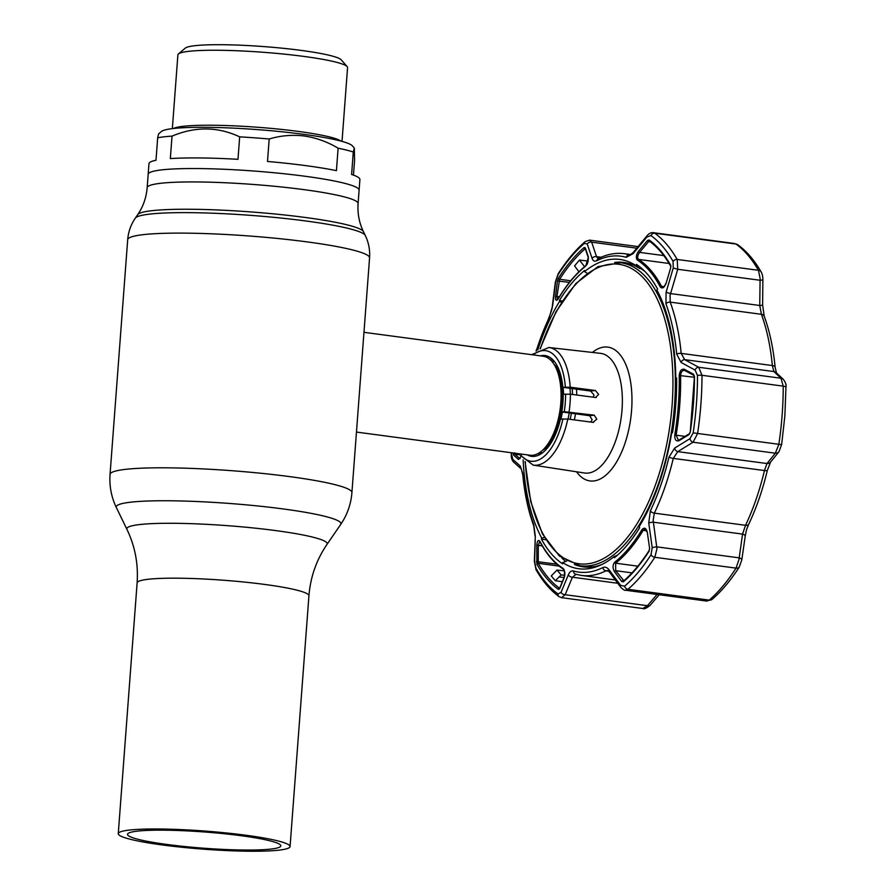 <?xml version="1.0" encoding="UTF-8"?>
<svg xmlns="http://www.w3.org/2000/svg" width="896" height="896" viewBox="0 0 896 896"><rect width="100%" height="100%" fill="white"/><g stroke="black" fill="none" stroke-linecap="round" stroke-linejoin="round"><path stroke-width="1.34" d="M304.886 176.232A105.762 11.166 4.3 0 1 359.094 190.142A105.762 11.166 -175.7 0 0 304.886 176.232A105.762 11.166 -175.7 0 0 148.176 174.283A105.762 11.166 4.3 0 1 304.886 176.232M162.422 844.973A86.139 9.094 -175.7 0 0 290.069 846.563A86.139 9.094 -175.7 0 0 245.907 835.24A86.139 9.094 -175.7 0 0 118.272 833.65A86.139 9.094 -175.7 0 0 162.422 844.973M166.925 844.446A76.866 8.12 4.3 0 1 127.512 834.344A76.866 8.12 4.3 0 1 241.416 835.755A76.866 8.12 4.3 0 1 280.818 845.869A76.866 8.12 4.3 0 1 166.925 844.446M552.373 359.296A49.941 23.789 -82.4 0 0 550.704 360.114M538.25 453.432A49.941 23.789 -82.4 0 0 539.65 454.664M356.474 432.074L530.006 455.224A49.941 23.789 -82.4 0 0 532.885 455.246A49.941 23.789 -82.4 0 0 543.827 449.03A49.941 23.789 -82.4 0 0 554.926 365.814A49.941 23.789 -82.4 0 0 543.211 356.227L363.966 332.315M574.336 419.899A49.941 23.789 -82.4 0 0 575.501 413.795M576.8 395.035A49.941 23.789 -82.4 0 0 576.453 389.133M267.501 161.459A105.762 11.166 4.3 0 1 305.682 165.614A105.762 11.166 4.3 0 1 336.426 170.654L338.117 148.187C327.421 141.814 316.12 137.749 304.226 135.99C292.354 134.568 280.672 135.565 269.192 138.992L267.501 161.459M269.192 138.992A105.762 11.166 -175.7 0 0 239.669 136.853C217.862 126.594 195.306 126.347 172.021 136.125L170.341 158.581A105.762 11.166 4.3 0 1 237.989 159.309L239.669 136.853M172.021 136.125A105.762 11.166 -175.7 0 0 157.674 137.794L158.614 133.885L161.414 131.51A96.309 10.17 -175.7 0 1 303.498 134.322A96.309 10.17 -175.7 0 1 352.408 145.869L354.346 148.098L353.293 152.006L351.602 174.462A105.762 11.166 4.3 0 1 359.901 179.525L358.098 203.526A105.762 11.166 4.3 0 0 303.878 189.627A105.762 11.166 4.3 0 0 147.168 187.667L148.971 163.666A105.762 11.166 4.3 0 1 155.994 160.261L157.674 137.794M342.026 141.389L347.57 67.614A85.075 8.982 -175.7 0 0 347.166 66.629A85.075 8.982 -175.7 0 0 303.957 56.437A85.075 8.982 -175.7 0 0 178.438 53.95A85.075 8.982 -175.7 0 0 177.89 54.858L172.346 128.632M347.166 66.629L341.264 59.853A78.658 8.31 -175.7 0 0 301.325 50.422A78.658 8.31 -175.7 0 0 185.282 48.126L178.438 53.95M353.461 175.112L354.57 160.474L354.346 148.098M353.293 152.006A105.762 11.166 -175.7 0 0 338.117 148.187M593.824 566.698A152.846 72.8 97.6 0 1 586.118 566.53L580.227 565.746A152.846 72.8 97.6 0 0 674.498 405.597A152.846 72.8 97.6 0 0 620.648 262.73L626.539 263.514A152.846 72.8 97.6 0 1 634.01 265.373M640.83 268.666A152.846 72.8 97.6 0 1 645.03 271.555M593.275 397.186L594.003 394.946L590.666 391.048L595.358 390.499L570.192 387.206L562.822 387.296A50.826 24.214 -82.4 0 0 545.093 355.578A50.826 24.214 -82.4 0 0 540.389 355.846M595.358 390.499L598.662 394.397L595.571 397.488L570.405 394.195L563.17 394.274A50.826 24.214 -82.4 0 1 561.837 411.958L564.267 411.678A55.765 26.555 -82.4 0 0 565.6 393.994M596.254 397.488L595.571 397.488M590.789 422.05L592.133 419.709L589.68 415.71L561.837 411.958M527.184 454.843A50.826 24.214 -82.4 0 0 531.653 456.344A50.826 24.214 -82.4 0 0 560.437 419.138L567.795 419.037A59.326 28.258 97.6 0 1 533.198 465.125L518.37 453.667M589.68 415.71L594.238 415.173L564.267 411.678M594.238 415.173L596.803 419.16L592.973 422.341L567.795 419.037M593.667 422.341L592.973 422.341M590.666 391.048L562.822 387.296M565.734 561.456A156.766 74.67 97.6 0 1 561.982 558.107M642.04 529.581C644.37 527.083 646.128 528.013 647.304 532.358L649.611 548.341L649.141 551.13A184.957 88.099 97.6 0 1 623.37 581.851L621.779 581.515L614.387 571.592C612.55 568.03 612.64 564.928 614.634 562.251A161.414 76.877 -82.4 0 0 642.04 529.581A1.075 0.638 31.1 0 0 643.182 530.342A162.299 77.302 97.6 0 1 615.63 563.192L615.686 570.685L623.885 580.731M562.946 568.288C564.894 570.494 565.354 573.541 564.323 577.427L559.664 588.762L558.454 589.422A184.957 88.099 97.6 0 1 536.894 564.222L536.782 545.238C537.253 540.714 538.328 539.459 540.008 541.486A161.414 76.877 -82.4 0 0 562.946 568.288A1.075 0.918 122.4 0 0 563.338 569.128L563.338 569.128C564.334 568.781 564.659 571.39 564.301 576.968L564.301 576.968A1.075 0.706 -157.5 0 1 564.581 576.688M520.598 456.971L518.426 459.446L513.587 455.078L513.083 452.984A184.957 88.099 97.6 0 1 513.083 452.962L513.106 452.973M511.504 452.76A189.672 90.339 -82.4 0 0 511.504 454.048L512.758 459.312L520.307 466.099L522.962 474.219A159.354 75.902 -82.4 0 0 533.736 524.541L535.315 536.234L534.621 561.445L535.909 568.131A189.672 90.339 -82.4 0 0 558.029 593.981L561.053 592.323L568.344 574.829C569.688 571.771 571.402 570.494 573.485 570.998A159.354 75.902 -82.4 0 0 602.851 567.571C605.091 566.574 607.23 567.403 609.269 570.058L620.637 585.379L624.59 586.208A189.672 90.339 -82.4 0 0 651.022 554.702L652.221 547.725L648.738 523.006L650.35 510.944A159.354 75.902 -82.4 0 0 668.954 457.184L674.654 448.101L689.965 438.637L693.168 432.869A189.672 90.339 -82.4 0 0 696.405 404.062A189.672 90.339 -82.4 0 0 697.48 375.502L695.117 370.104A3.562 2.766 -61.6 0 1 698.712 367.27L701.994 375.301A192.618 91.739 97.6 0 1 700.885 404.298A192.618 91.739 97.6 0 1 697.603 433.552L693.078 442.221L677.779 451.629L673.288 458.394A162.299 77.302 97.6 0 1 654.349 513.139L653.139 520.318L656.97 548.733L654.808 557.29A192.618 91.739 97.6 0 1 627.962 589.288L625.285 590.206L706.754 601.07L709.195 600.118A192.618 91.739 -82.4 0 0 736.042 568.12L738.942 559.664L742.56 534.094L745.528 525.302A162.299 77.302 -82.4 0 0 764.467 470.557L766.976 463.534L775.342 453.197L778.848 444.394A192.618 91.739 -82.4 0 0 782.13 415.139A192.618 91.739 -82.4 0 0 783.227 386.142L780.976 378.235L773.886 371.56L772.363 365.557A162.299 77.302 -82.4 0 0 761.398 314.294L759.752 305.491L760.099 278.387L758.442 270.29A192.618 91.739 -82.4 0 0 735.974 244.037L737.789 244.754A5.354 4.558 125.8 0 0 735.974 244.037L654.741 233.206A192.618 91.739 97.6 0 1 677.197 259.459L677.746 269.282L673.254 267.971L673.075 261.43A189.672 90.339 -82.4 0 0 650.955 235.581L646.834 237.082L633.058 253.714L626.181 257.309A159.354 75.902 -82.4 0 0 596.814 260.736C594.608 261.744 593.051 260.994 592.133 258.485L587.238 244.037L584.394 243.342A189.672 90.339 -82.4 0 0 557.962 274.859L555.654 281.68L552.664 305.536L549.304 317.374A159.354 75.902 -82.4 0 0 536.29 350.874M684.342 370.283L693.818 375.334A1.075 0.829 -61.7 0 1 693.493 374.226L694.445 376.387A184.957 88.099 97.6 0 1 693.392 404.23A184.957 88.099 97.6 0 1 690.245 432.32L688.957 434.627L679 440.709C676.021 441.605 674.61 439.69 674.766 434.974A161.414 76.877 -82.4 0 0 678.362 405.082A161.414 76.877 -82.4 0 0 679.235 375.502C679.784 370.81 681.498 368.749 684.376 369.286A1.075 0.829 118.5 0 0 684.69 370.406L684.69 370.406A1.075 0.829 118.5 0 0 684.947 370.474C682.517 370.014 681.072 371.661 680.59 375.413A162.299 77.302 97.6 0 1 679.717 405.149A162.299 77.302 97.6 0 1 676.099 435.21L678.395 440.115L679.28 439.891A1.075 0.75 -121.5 0 0 679 440.709M587.138 273.224L584.539 271.6A156.016 74.312 97.6 0 1 635.97 265.608L636.474 264.41A157.304 74.928 97.6 0 1 657.597 289.094L656.925 290.091A156.016 74.312 97.6 0 1 675.786 378.235L676.614 377.966A157.304 74.928 97.6 0 1 675.741 405.227A157.304 74.928 97.6 0 1 672.493 432.757L671.709 432.578A156.016 74.312 97.6 0 1 639.139 526.725L639.666 527.677A157.304 74.928 97.6 0 1 614.41 557.771L614.096 556.573A156.016 74.312 97.6 0 1 599.413 565.611A156.016 74.312 97.6 0 1 562.666 562.576L562.565 563.819A157.304 74.928 97.6 0 1 541.43 539.134L541.71 538.082A156.016 74.312 97.6 0 1 523.141 459.838M762.776 279.53A5.354 0.683 -179.6 0 1 762.877 279.664A5.354 0.683 -179.6 0 1 760.01 280.258L677.746 269.282L670.051 295.4L670.219 302.131A162.299 77.302 97.6 0 1 681.184 353.394L684.69 359.654L698.712 367.27L780.976 378.235A5.354 4.95 133.6 0 1 783.406 379.456L783.406 379.456C785.624 382.48 786.475 385.078 785.949 387.24L785.949 387.24A5.354 1.266 180 0 0 783.227 386.142L701.994 375.301A3.562 0.851 -0 0 0 697.48 375.502M537.79 349.966A156.016 74.312 97.6 0 1 559.507 301.459L559.373 300.552L562.442 300.966M559.373 300.552A157.304 74.928 97.6 0 1 584.618 270.458L584.539 271.6M574.392 564.469A153.563 73.136 -82.4 0 0 601.563 564.648M617.445 555.195L614.096 556.573M562.666 562.576L566.642 561.131M672.515 432.645L671.709 432.578M544.342 537.387L541.71 538.082M541.43 539.134L545.72 539.706M635.97 265.608L639.677 268.52A153.563 73.136 -82.4 0 0 614.678 262.438M639.677 268.52L641.682 268.386M675.786 378.235L676.626 378.549M559.507 301.459L561.512 302.411M666.019 283.483L670.712 267.758L666.019 283.483C664.182 287.84 662.278 288.982 660.285 286.91A1.075 0.784 -27.8 0 1 661.528 286.339L662.704 287.224C663.454 287.582 664.507 286.328 665.84 283.45L666.008 283.517M660.285 286.91A161.414 76.877 -82.4 0 0 637.347 260.109C635.723 257.947 636.093 255.013 638.467 251.306A1.075 0.56 39.6 0 0 639.621 252.381C637.582 255.315 637.202 257.656 638.467 259.392A162.299 77.302 97.6 0 1 661.528 286.339L663.947 286.664M670.914 266.235A1.075 0.795 -29.9 0 1 670.566 265.944C664.317 255.114 657.238 246.826 649.32 241.102L649.32 241.102A1.075 0.907 -54.2 0 0 649.678 241.248L648.57 241.606L647.427 240.542L649.074 239.938A184.957 88.099 97.6 0 1 670.645 265.149L670.712 267.758M638.467 251.306L647.427 240.542M670.566 265.944A1.075 0.795 -29.9 0 1 670.645 265.149M557.469 280.963L558.398 278.23A184.957 88.099 97.6 0 1 584.17 247.509L585.301 247.789L588.414 257.141L585.659 266.146A161.414 76.877 -82.4 0 0 558.264 298.816C556.237 301.358 555.318 300.541 555.498 296.374L557.469 280.963L569.442 282.374M584.17 247.509A1.075 0.829 -130.7 0 0 585.222 248.763A183.702 87.494 -82.4 0 0 559.619 279.283L556.987 296.386L557.323 299.432M584.842 266.482L582.96 268.061M578.962 271.757L574.571 265.888L579.454 260.053L584.349 266.414M588.213 261.117L579.454 260.053M558.398 278.23A1.075 0.661 -147.4 0 0 559.619 279.283L570.741 280.773M518.426 459.446A1.075 0.986 -48.1 0 1 519.691 458.494L519.859 458.517M514.618 452.838L514.853 454.138A1.075 0.986 132.2 0 0 513.587 455.078M536.782 545.238L538.272 545.35L538.261 563.326A183.702 87.494 -82.4 0 0 559.63 588.325A1.075 0.907 125.8 0 0 558.454 589.422M556.786 564.166L536.368 561.546M539.717 541.453L538.272 545.35L542.226 545.877M564.323 577.427A1.075 0.706 -157.5 0 1 564.301 576.968L559.63 588.302A1.075 0.717 22.2 0 0 559.664 588.762M564.334 570.853L556.998 570.069L561.154 574.918L555.341 580.731L551.253 575.949L556.998 570.069M564.704 575.355L561.154 574.918M564.054 577.55L559.138 576.934M562.33 581.717L555.341 580.731M561.053 592.323A3.562 2.374 22.3 0 0 565.163 594.72L647.427 605.696A5.354 2.733 40.8 0 0 650.115 605.326L650.115 605.326C646.542 608.238 644.112 609.302 642.835 608.507L647.427 605.696L657.082 594.44M647.304 532.358L645.131 529.189L643.182 530.342L646.643 530.802M623.078 580.619A1.075 0.706 143.2 0 0 621.779 581.515M614.387 571.592A1.075 0.706 -36.5 0 1 615.686 570.685L632.016 572.869M649.645 548.565L647.338 532.582M623.37 581.851A1.075 0.829 49.3 0 1 623.56 581C632.565 573.238 641.088 563.091 649.107 550.536L649.611 548.341M684.376 369.286L693.493 374.226M690.245 432.275L689.226 433.81A1.075 0.75 58.6 0 0 688.957 434.627M783.406 379.456L776.272 372.725A5.354 4.939 133 0 0 773.886 371.56L684.69 359.654A3.562 2.778 -61.4 0 0 681.094 362.443L676.704 354.099A159.354 75.902 -82.4 0 0 665.93 303.766L666.086 292.309L673.254 267.971M781.592 444.64L779.005 451.662A5.354 4.57 -141.3 0 1 775.342 453.197L693.078 442.221A3.562 2.509 58.6 0 1 689.965 438.637M779.005 451.662L770.594 462.045A5.354 4.558 -140.6 0 1 766.976 463.534L677.779 451.629A3.562 2.531 58.2 0 1 674.654 448.101M770.594 462.045L767.357 470.355C762.63 490.045 756.403 508.043 748.664 524.35L748.664 524.35C746.312 530.264 746.816 528.237 745.237 536.054L745.237 536.054A5.354 1.758 -172 0 0 742.56 534.094L653.363 522.2A3.562 0.661 -7.9 0 0 648.738 523.006M741.675 560.146A5.354 1.781 -171.6 0 0 741.81 559.854A5.354 1.781 -171.6 0 0 739.133 557.85L656.869 546.874A3.562 0.65 -8.3 0 0 652.221 547.725M737.789 244.754C746.693 251.227 754.466 260.299 761.141 271.947L761.141 271.947C762.306 273.997 762.888 276.573 762.877 279.664L762.619 304.942A5.354 0.661 -179.2 0 1 759.752 305.491L670.555 293.586L666.086 292.309M633.058 253.714A3.562 1.882 39.4 0 1 633.237 252.459L647.002 235.805C649.051 233.374 651.213 232.344 653.498 232.702L654.741 233.206A3.562 3.035 125.8 0 0 650.955 235.581M536.01 351.053L549.349 316.624C551.41 311.394 552.418 307.832 552.362 305.928L555.341 282.083L558.163 273.806C566.574 260.635 575.59 249.906 585.189 241.606L589.568 240.139L591.662 242.166L596.534 256.637L598.158 258.597M576.061 574.314L572.432 577.214L565.163 594.72L561.546 597.666L642.846 608.507M609.269 570.058A3.562 2.363 143.7 0 0 609.426 571.995L607.701 570.528L605.965 570.819A162.299 77.302 97.6 0 1 581.437 575.434L615.294 579.958M647.002 235.805A3.562 1.859 39.7 0 0 646.834 237.082M601.093 257.253L596.534 256.637A3.562 2.845 161.1 0 0 592.133 258.485M636.754 248.181L591.662 242.166A3.562 2.856 161.7 0 0 587.238 244.037M520.307 466.099A3.562 3.27 -48.5 0 0 521.293 468.966L513.744 462.213A3.562 3.27 -48 0 1 512.758 459.312M535.315 536.234L534.341 561.277L536.099 569.811C542.741 581.381 550.424 590.341 559.16 596.691L561.546 597.666M568.344 574.829A3.562 2.363 22.8 0 0 572.432 577.214L617.747 583.262M609.426 571.995L620.782 587.35C623.314 589.691 624.814 590.643 625.285 590.206M620.637 585.379A3.562 2.341 143.3 0 0 620.782 587.35M695.117 370.104L681.094 362.443M585.592 248.606L585.222 248.405A1.075 0.851 -18.2 0 1 585.301 247.789M588.414 257.141A1.075 0.851 161.5 0 0 588.325 257.779L588.325 257.779C588.269 261.845 587.474 264.454 585.939 265.597L585.939 265.597C576.027 273.47 566.821 284.435 558.309 298.514L558.309 298.514A1.075 0.638 -148.9 0 1 558.555 298.334M555.498 296.374L559.418 296.71M118.272 833.65L137.122 582.859C138.421 564.021 135.038 546.202 126.952 529.39A100.475 10.606 4.3 0 1 173.925 523.298A100.475 10.606 4.3 0 1 275.699 530.589A100.475 10.606 4.3 0 1 326.973 544.432L340.682 524.474C347.234 514.853 350.986 504.224 351.915 492.576L369.566 257.88C370.104 249.984 368.682 242.514 365.288 235.469A115.539 12.197 4.3 0 0 306.219 221.032A115.539 12.197 4.3 0 0 135.285 218.176L137.682 214.682A113.411 11.973 4.3 0 1 305.458 217.493A113.411 11.973 4.3 0 1 363.429 231.65L365.288 235.469M126.952 529.39L116.39 507.618A112.672 11.894 4.3 0 1 169.053 500.774A112.672 11.894 4.3 0 1 283.192 508.95A112.672 11.894 4.3 0 1 340.682 524.474M116.39 507.618C111.339 497.112 109.234 486.046 110.051 474.387A121.274 12.802 4.3 0 1 289.755 476.627A121.274 12.802 4.3 0 1 351.915 492.576M110.051 474.387L127.691 239.691A121.274 12.802 4.3 0 1 307.395 241.931A121.274 12.802 4.3 0 1 369.566 257.88M137.122 582.859A86.139 9.094 4.3 0 1 264.768 584.45A86.139 9.094 4.3 0 1 308.93 595.784C310.453 576.957 316.467 559.843 326.973 544.432M553.93 360.942A46.85 22.31 -82.4 0 0 553.146 361.01A46.85 22.31 -82.4 0 0 551.779 361.245M539.594 452.614A46.85 22.31 -82.4 0 0 541.587 453.477M570.158 419.35A46.85 22.31 -82.4 0 0 571.346 413.325M572.566 394.475A46.85 22.31 -82.4 0 0 572.13 388.55M567.997 419.07A46.01 21.918 -82.4 0 0 569.15 413.224M570.382 394.195A46.01 21.918 -82.4 0 0 569.923 388.259M554.546 361.715A46.01 21.918 -82.4 0 0 553.974 361.614L551.846 361.334M539.683 452.558L541.811 452.838A46.01 21.918 -82.4 0 0 542.394 452.906M542.517 450.307A46.01 21.918 -82.4 0 0 554.512 436.531M560.93 419.082A46.01 21.918 -82.4 0 0 562.363 412.026M563.573 394.229A46.01 21.918 -82.4 0 0 563.08 387.341M561.96 380.677A46.01 21.918 -82.4 0 0 553.997 364.246M543.827 449.03L546.067 446.712A46.85 22.31 -82.4 0 0 556.483 368.648L554.926 365.814M173.443 128.509A85.075 8.982 4.3 0 1 298.323 131.421A85.075 8.982 4.3 0 1 340.962 141.098M525.302 461.698A151.066 71.949 -82.4 0 0 597.442 561.366A151.066 71.949 -82.4 0 0 672.078 405.496A151.066 71.949 -82.4 0 0 628.152 266.885A151.066 71.949 -82.4 0 0 540.366 348.746M533.198 465.125L584.517 473.01A60.357 28.75 -82.4 0 0 622.026 409.808A60.357 28.75 -82.4 0 0 600.488 353.349L548.89 347.514A59.326 28.258 97.6 0 1 570.192 387.206M592.424 352.442A67.491 32.144 97.6 0 1 631.59 410.211A67.491 32.144 97.6 0 1 609.851 471.262A67.491 32.144 97.6 0 1 576.509 471.778M570.405 394.195A59.326 28.258 97.6 0 1 570.058 402.998A59.326 28.258 97.6 0 1 569.072 411.88M519.938 453.88A55.765 26.555 -82.4 0 0 562.934 418.846M565.331 387.005A55.765 26.555 -82.4 0 0 533.142 354.883M673.075 261.43A3.562 2.666 150.1 0 1 677.197 259.459L758.442 270.29A5.354 3.998 150.1 0 1 761.141 271.947M762.619 304.942L764.198 316.165A5.354 3.483 159.8 0 0 761.398 314.294L670.219 302.131A3.562 2.33 159.8 0 0 665.93 303.766M785.893 387.43A5.354 1.266 180 0 0 785.949 387.24L784.874 415.845L781.637 444.674L693.168 432.869M694.198 377.227L679.235 375.502M637.347 260.109A1.075 0.918 -57.6 0 1 638.467 259.392L669.099 263.48M650.328 241.842L648.57 241.606L639.621 252.381L663.779 255.595M649.466 241.158L649.32 241.102A1.075 0.907 -54.2 0 1 649.074 239.938M670.891 265.899A183.702 87.494 -82.4 0 0 670.544 265.317M519.008 454.698L514.853 454.138L519.691 458.494M559.082 566.104L538.261 563.326A1.075 0.795 150.1 0 0 536.894 564.222M540.008 541.486A1.075 0.784 152.2 0 0 540.053 541.957L540.053 541.957C546.605 554.333 554.366 563.394 563.338 569.128M614.634 562.251A1.075 0.84 51.7 0 0 615.63 563.192L637.874 566.16M649.107 550.536A1.075 0.661 32.6 0 0 649.141 551.13M690.245 432.32L694.445 376.387M674.766 434.974L684.992 436.397M764.198 316.165C769.653 331.094 773.293 348.062 775.107 367.069A5.354 2.061 174.6 0 0 772.363 365.557L681.184 353.394A3.562 1.366 174.6 0 0 676.704 354.099M767.357 470.355A5.354 0.986 -166.6 0 1 764.467 470.557L673.288 458.394A3.562 0.661 13.4 0 1 668.954 457.184M748.664 524.35A5.354 2.632 -154.6 0 1 745.528 525.302L654.349 513.139A3.562 1.758 25.4 0 1 650.35 510.944M745.237 536.054L741.81 559.854L739.245 567.056A5.354 3.293 -147.4 0 1 736.042 568.12L654.808 557.29A3.562 2.195 32.6 0 1 651.022 554.702M739.245 567.056C730.834 580.227 721.795 590.99 712.118 599.346L712.118 599.346A5.354 4.144 -130.7 0 1 709.195 600.118L627.962 589.288A3.562 2.766 49.3 0 1 624.59 586.208M630.93 254.565L624.355 253.691A162.299 77.302 97.6 0 1 629.731 254.822L630.19 254.878M608.731 571.189L605.965 570.819A3.562 2.99 63.5 0 1 602.851 567.571M629.731 254.822A3.562 3.125 106.1 0 0 626.181 257.309M624.355 253.691C615.698 252.582 607.006 254.206 598.293 258.552L598.293 258.552A3.562 2.99 63.5 0 0 596.814 260.736M585.189 241.606A3.562 2.766 49.3 0 0 584.394 243.342M558.163 273.806A3.562 2.195 32.6 0 0 557.962 274.859M549.349 316.624A3.562 1.758 25.4 0 0 549.304 317.374M513.744 462.213C511.918 460.354 511.112 457.722 511.302 454.339A3.562 0.851 -0 0 1 511.504 454.048M522.962 474.219A3.562 1.366 174.6 0 0 522.771 474.723L522.771 474.723C524.608 493.808 528.248 510.821 533.702 525.75L535.058 536.077M533.736 524.541A3.562 2.33 159.8 0 0 533.702 525.75M535.909 568.131A3.562 2.666 150.1 0 0 536.099 569.811M558.029 593.981A3.562 3.035 125.8 0 0 559.16 596.691M573.485 570.998A3.562 3.125 106.1 0 0 575.658 574.224L581.437 575.434M558.264 298.816A1.075 0.638 -148.9 0 1 558.309 298.514L557.547 299.522M137.682 214.682C143.17 206.662 146.328 197.658 147.168 187.667M290.069 846.563L308.93 595.784M363.429 231.65C359.206 222.902 357.426 213.528 358.098 203.526M127.691 239.691C128.341 231.806 130.861 224.638 135.285 218.176M620.648 262.73L597.99 266.616L575.859 283.506L556.024 311.73L540.064 348.858M548.89 347.514L531.574 354.67M525.045 461.507L530.712 501.514L542.461 533.96L559.384 556.058L580.227 565.746M520.542 456.893L519.96 458.651M659.21 594.731L650.115 605.326M694.198 376.544L693.818 375.334M689.226 433.81L679.28 439.891M775.107 367.069L776.462 372.938M712.118 599.346L706.754 601.07M653.498 232.702L734.798 243.544M589.568 240.139L638.053 246.602M633.237 252.459L630.09 254.901M511.302 454.339L511.302 452.726M521.282 468.955L522.771 474.723M585.222 248.405L588.325 257.779"/></g></svg>
